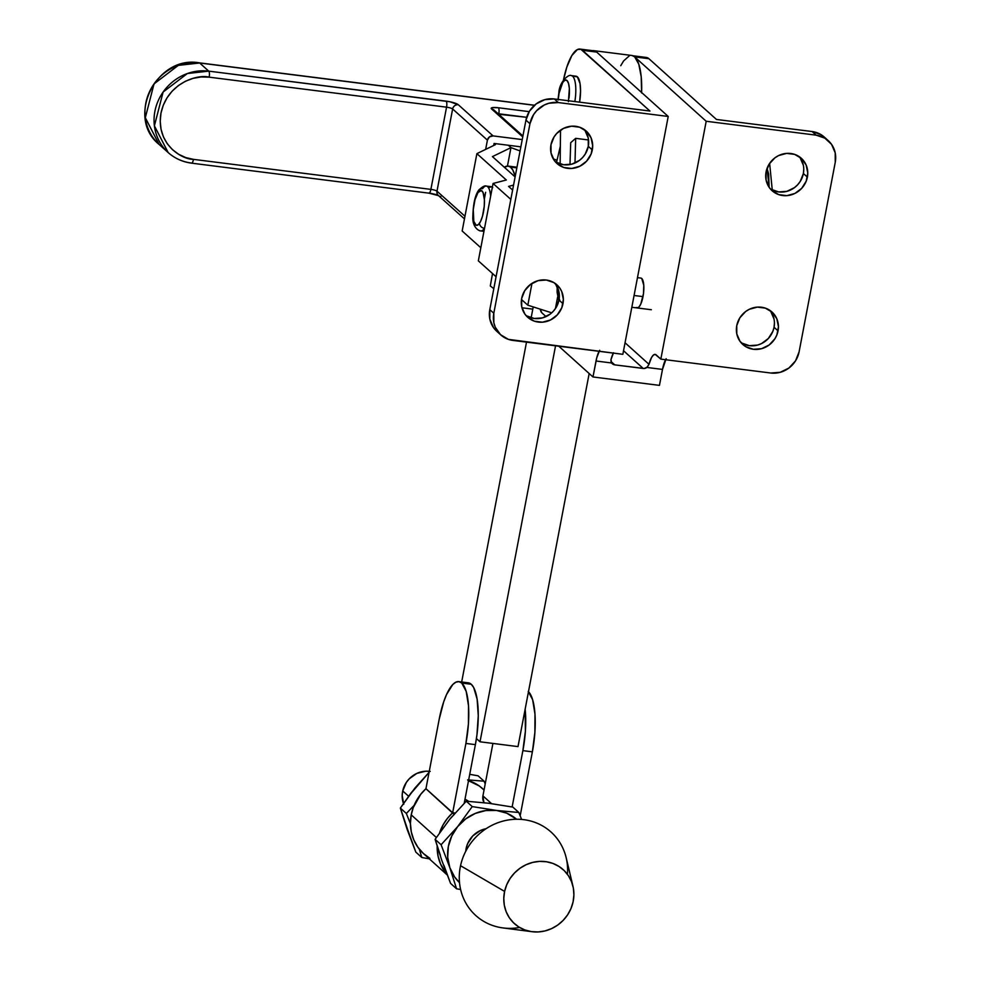 <?xml version="1.0" encoding="UTF-8"?>
<svg xmlns="http://www.w3.org/2000/svg" width="981" height="981" viewBox="0 0 981 981"><rect width="100%" height="100%" fill="white"/><g stroke="black" fill="none" stroke-linecap="round" stroke-linejoin="round"><path stroke-width="1.47" d="M634.069 295.489L642.996 296.618L634.069 295.489M479.746 230.584A22.6 6.793 -82.8 0 0 484.43 228.328A5.015 4.145 -145.4 0 1 479.476 223.325A17.584 5.285 97.2 0 1 473.112 216.078A17.584 5.285 97.2 0 1 478.029 192.472A5.015 4.145 -145.4 0 1 478.679 190.179A5.015 4.145 -145.4 0 1 482.578 188.671A22.6 6.793 97.2 0 1 486.343 186.071A22.6 6.793 97.2 0 1 490.647 196.2A22.6 6.793 -82.8 0 0 487.25 186.415M484.43 228.328A22.6 6.793 97.2 0 1 480.665 230.927C480.236 231.271 472.29 228.598 472.842 216.887C473.112 204.232 475.049 195.342 478.654 190.216A5.015 4.145 34.6 0 0 478.029 192.472A17.584 5.285 97.2 0 1 484.406 199.719A17.584 5.285 97.2 0 1 479.476 223.325A5.015 4.145 34.6 0 0 484.43 228.328L484.43 228.328A22.6 6.793 97.2 0 0 484.553 228.144M512.609 190.032L508.575 186.402L513.553 185.102L508.575 186.402L512.609 190.032M515.111 176.923L492.437 156.604L510.966 147.628L508.317 145.249L494.081 143.459L495.417 144.648L476.889 153.637L506.319 180.001L493.063 183.472L510.831 199.388L493.063 183.472L506.319 180.001L476.889 153.637L495.417 144.648L494.081 143.459L493.688 145.495L494.081 143.459L508.317 145.249L510.966 147.628L520.065 150.927L510.966 147.628L508.317 145.249L510.966 147.628L492.437 156.604L515.111 176.923M462.161 231.001L480.825 247.727L462.161 231.001L476.889 153.637L462.161 231.001M478.336 260.848L496.079 276.74L478.336 260.848L493.063 183.472L478.336 260.848M521.5 299.524L527.827 305.189L551.714 312.829L527.827 305.189L531.972 283.362L527.827 305.189L521.5 299.524M557.024 160.259L553.284 158.91L557.024 160.259M520.85 146.843L508.317 145.249L520.85 146.843M191.246 163.005A5.015 1.508 -82.8 0 0 191.553 163.153A5.015 1.508 97.2 0 1 191.246 163.005A47.664 44.513 -48.1 0 1 168.18 152.57A47.664 44.513 -48.1 0 1 159.204 98.615A47.664 44.513 -48.1 0 1 208.745 71.135L199.658 62.992A47.664 44.513 131.9 0 0 150.118 90.473A47.664 44.513 131.9 0 0 159.094 144.428L145.311 117.72L154.029 83.9L178.297 65.384L199.658 62.992L208.745 71.135L449.972 101.779L458.311 104.734L493.087 135.905L522.235 139.584L493.087 135.905L458.311 104.734A5.015 4.684 131.9 0 0 452.633 108.977L487.41 140.136L489.458 136.886L493.087 135.905A5.015 4.684 -48.1 0 0 487.41 140.136L485.656 149.382L487.41 140.136L452.633 108.977A5.015 4.684 -48.1 0 1 458.311 104.734A10.031 1.95 10.8 0 0 446.134 101.141L208.745 71.135L187.371 73.526L163.116 92.042L154.397 125.85L168.18 152.57L159.094 144.428C125.31 117.475 156.47 54.862 199.364 62.845A5.015 1.508 97.2 0 1 199.658 62.992A5.015 1.508 -82.8 0 0 199.351 62.845A5.015 1.508 -82.8 0 0 199.045 62.919A5.015 1.508 97.2 0 1 199.364 62.845L534.535 105.225M507.447 166.071L510.966 147.628L507.447 166.071M555.43 308.574L557.613 297.071L555.43 308.574M484.356 199.02L485.644 192.288L484.356 199.02M488.759 187.592L491.506 186.77L492.72 187.641M440.812 196.617A5.015 4.684 -48.1 0 1 436.986 191.185L464.969 216.249L436.986 191.185L452.633 108.977L436.986 191.185A5.015 4.684 131.9 0 0 438.384 195.513L464.467 218.886M767.068 168.352L768.626 173.882L769.129 187.31L767.068 168.352M498.691 114.262L526.65 117.303L498.777 113.784A5.015 1.508 -82.8 0 0 498.36 107.751L529.188 111.638L498.36 107.751A5.015 1.508 97.2 0 1 498.777 113.784L498.691 114.262M193.502 159.363L185.777 157.585L178.652 154.287L172.398 149.603L167.261 143.717L163.422 136.862L161.043 129.284L160.222 121.276L160.97 113.158L163.275 105.249L167.04 97.818L172.116 91.184L178.334 85.592L185.421 81.251L193.122 78.345L201.13 76.959L209.161 77.168L446.551 107.174L430.892 189.382L193.502 159.363C181.387 159.523 155.734 143.655 160.97 113.158C167.322 82.809 197.672 74.016 209.161 77.168A5.015 1.508 -82.8 0 0 208.745 71.135A5.015 1.508 97.2 0 1 209.161 77.168L446.551 107.174A5.015 1.508 -82.8 0 0 446.134 101.141A5.015 1.508 97.2 0 1 446.551 107.174A5.015 0.969 -169.2 0 1 452.633 108.977A5.015 0.969 -169.2 0 0 446.551 107.174L430.892 189.382L193.502 159.363A5.015 1.508 97.2 0 1 191.54 163.153A5.015 1.508 -82.8 0 0 193.502 159.363M534.437 105.31L199.658 62.992L534.437 105.31M522.75 136.899L491.542 108.94L491.236 108.118L492.425 107.603L498.36 107.751A10.031 1.95 10.8 0 0 491.542 108.94L522.75 136.899M430.536 193.294L436.14 194.569M493.97 110.044A5.015 4.684 131.9 0 0 491.542 108.94A5.015 4.684 -48.1 0 1 494.007 110.068L522.922 135.979M498.054 113.698A5.015 0.969 -169.2 0 1 498.777 113.784A5.015 0.969 -169.2 0 0 498.054 113.698M428.636 193.024A5.015 1.508 -82.8 0 0 428.93 193.159A5.015 1.508 -82.8 0 0 430.892 189.382A5.015 1.508 97.2 0 1 428.955 193.159A5.015 1.508 97.2 0 1 428.636 193.024M436.986 191.185A5.015 0.969 10.8 0 0 430.892 189.382A5.015 0.969 10.8 0 1 436.986 191.185M492.339 187.261A22.6 6.793 -82.8 0 0 491.089 186.672L486.343 186.071C484.798 185.36 482.247 186.746 478.654 190.216M478.029 192.472L481.291 190.522L483.044 192.534L484.406 199.719L484.246 206.255L482.493 216.188L480.567 221.436L478.36 224.624L476.214 225.274L473.811 221.35L473.259 209.542L475.012 199.609L478.029 192.472M559.795 300.345L557.735 295.146L557.453 285.986M510.39 167.052A45.163 13.575 97.2 0 1 515.209 176.445L512.781 169.971L510.39 167.052L507.925 166.071L504.344 167.273A45.163 13.575 97.2 0 1 508.158 166.096A45.163 13.575 97.2 0 1 510.39 167.052L516.84 167.861L510.39 167.052M490.292 285.974L493.799 288.647L490.292 285.974L492.523 273.564L490.292 285.974M532.793 309.138L521.966 307.776L532.793 309.138M429.261 771.324A23.9 22.305 132 0 0 402.725 790.944L408.587 796.216L402.725 790.944A23.9 22.305 132 0 0 403.449 803.451M468.538 801.342A23.9 22.305 132 0 0 464.994 799.184L468.55 801.342M429.936 858.387L423.314 853.433L417.869 847.204L413.823 839.944L411.309 831.925L410.426 823.451L411.223 814.855L413.246 807.584L420.69 794.34L425.95 788.675L439.169 719.367A50.178 15.095 97.2 0 1 458.826 681.623A50.178 15.095 97.2 0 1 461.757 683.058L466.171 691.347L468.501 705.731L468.415 724.027L465.901 743.439L475.393 744.64A50.178 15.095 -82.8 0 0 471.248 684.26L461.757 683.058A50.178 15.095 97.2 0 1 465.901 743.439L452.682 812.746L455.037 813.041L452.682 812.746L447.422 818.399L443.167 824.751L439.598 832.71A45.163 42.158 -48 0 1 452.646 812.808L425.913 788.736A45.163 42.158 132 0 0 411.223 814.855L436.349 837.48L411.223 814.855A45.163 42.158 132 0 0 423.743 853.826L447.213 874.954M446.944 874.279A45.163 42.158 -48 0 1 437.17 846.321L438.041 855.984L440.555 864.003L446.944 874.279M528.232 691.47L532.646 699.747L534.976 714.131L534.878 732.427L532.376 751.838L520.175 815.8L532.376 751.838L522.873 750.637L525.387 731.225L525.142 709.14A50.178 15.095 97.2 0 1 522.873 750.637L532.376 751.838A50.178 15.095 -82.8 0 0 528.477 691.691M572.965 886.248L566.172 857.701A56.199 52.471 132 0 0 513.063 819.405A56.199 52.471 132 0 0 460.543 865.708L504.602 891.422A36.383 33.967 -48 0 1 538.594 861.453A36.383 33.967 -48 0 1 572.965 886.248A36.383 33.967 -48 0 1 573.076 901.919A36.383 33.967 -48 0 1 532.045 931.705A36.383 33.967 -48 0 1 504.602 891.422L460.543 865.708A56.199 52.471 -48 0 1 521.414 819.417A56.199 52.471 -48 0 1 567.447 874.329M466.22 848.099L467.066 848.859L466.22 848.099A23.9 22.305 132 0 0 465.754 851.263L466.22 848.099A23.9 22.305 132 0 1 486.024 828.737L480.347 830.551L472.768 835.935L467.618 843.697L466.22 848.099M519.611 927.462A56.199 52.471 -48 0 1 460.543 865.708A56.199 52.471 132 0 0 502.946 927.928L532.045 931.705M504.602 891.422L503.78 898.338L504.308 905.193L506.159 911.717L509.274 917.664L513.529 922.802L518.741 926.935L524.737 929.902L531.273 931.594L538.103 931.95L544.958 930.944L551.567 928.627L557.699 925.083L563.106 920.436L567.582 914.881L570.942 908.627L573.076 901.919L573.897 895.003L573.37 888.148L571.506 881.625L568.391 875.677L564.149 870.539L558.925 866.407L552.941 863.439L546.405 861.747L539.575 861.392L532.72 862.397L526.098 864.715L519.979 868.259L514.571 872.906L510.095 878.461L506.736 884.715L504.602 891.422M468.464 682.837L471.248 684.26L473.688 687.534L477.122 699.097L478.262 715.75L476.938 734.977L475.393 744.64L465.901 743.439L452.646 812.808L453.958 814.267L425.913 788.736L452.682 812.746L425.95 788.675L439.169 719.367L443.719 701.783L446.539 694.536L452.781 684.517L455.944 682.138L458.973 681.648L461.757 683.058L471.248 684.26A50.178 15.095 -82.8 0 0 468.329 682.825L458.826 681.623M522.873 750.637L512.131 806.958L522.873 750.637M446.404 823.893L449.666 819.368A42.649 39.816 -48 0 1 454.203 814.549A42.649 39.816 132 0 0 449.666 819.368L435.11 839.344L441.094 844.739L457.686 826.578L472.241 806.59L466.245 801.207L488.526 803.231L512.842 807.093L518.839 812.489L521.61 819.442L518.839 812.489L496.545 810.453L472.241 806.59L466.245 801.207L449.666 819.368L466.245 801.207L488.538 803.231L512.842 807.093L518.839 812.489L496.545 810.453L506.723 813.175L516.57 819.245A42.649 39.816 -48 0 0 496.545 810.453L472.241 806.59L457.686 826.578L465.717 818.877L475.319 813.408L485.84 810.539L496.545 810.453A42.649 39.816 -48 0 0 457.686 826.578L441.094 844.739L435.11 839.344L440.408 855.334M443.903 865.291L450.573 883.39L456.557 888.786L449.838 867.67L441.094 844.739L449.838 867.67L447.704 857.259L448.354 846.444L451.763 835.984L457.686 826.578A42.649 39.816 -48 0 0 449.838 867.67L456.557 888.786L450.573 883.39L441.818 860.46L435.11 839.344L449.666 819.368M475.393 744.64L464.221 803.243L475.393 744.64M482.922 795.885A10.141 9.467 132 0 0 483.878 802.286L482.922 795.885L491.53 803.623L482.922 795.885L492.928 743.426L482.922 795.885M478.09 775.812L484.087 781.207L485.19 783.954L484.087 781.207L467.655 779.858L484.087 781.207L478.09 775.812L469.727 774.328L478.09 775.812M411.652 792.599L429.065 772.366L414.914 788.074L400.358 808.062L406.342 813.457L414.779 804.702L406.342 813.457L400.358 808.062L407.066 829.166L415.809 852.097L421.805 857.492L419.304 849.105L421.805 857.492L415.809 852.097L405.656 824.052M410.438 823.77L406.342 813.457L410.438 823.77M429.298 858.829L421.805 857.492L429.298 858.829M409.151 834.009L400.358 808.062L411.014 792.991L418.691 783.978M468.023 780.471L479.28 785.977L484.038 790.036A42.649 39.816 -48 0 0 468.526 780.631M460.616 889.522L456.557 888.786L460.616 889.522M459.513 882.63L454.632 877.002L449.838 867.67A42.649 39.816 -48 0 0 459.513 882.63M430.193 771.446L425.705 771.213L416.851 773.396L409.273 778.779L406.342 782.421L402.725 790.944L402.185 795.481L403.755 804.273M476.435 738.57L480.016 741.795L555.553 345.803L480.016 741.795L518.005 746.602L589.164 373.54L518.005 746.602L480.016 741.795L476.435 738.57M592.585 50.669A50.178 15.095 97.2 0 1 593.775 50.656A50.178 15.095 97.2 0 1 596.73 52.116L594.167 50.73L591.42 50.951M560.347 146.194L556.509 162.429L560.347 146.194M533.223 306.918L531.138 317.819L533.223 306.918M526.503 342.136L461.671 681.979L526.503 342.136M641.611 92.962L641.206 76.776L638.803 64.219L634.695 56.898L632.156 55.525M629.397 55.758L623.609 60.932L620.752 65.715M641.623 92.521A50.178 15.095 -82.8 0 0 631.764 55.463L593.775 50.656M637.061 307.936L638.913 307.078L640.789 304.061L643.462 293.724L643.781 285.299L641.758 278.506A15.058 4.525 97.2 0 1 643.266 295.109A15.058 4.525 97.2 0 1 637.098 307.948A15.058 4.525 97.2 0 1 636.228 307.507L638.055 307.74L636.228 307.507M740.925 342.528A21.827 20.38 132 0 0 774.046 327.249L778.056 330.867A21.827 20.38 -48 0 1 763.745 347.973A21.827 20.38 -48 0 1 742.801 344.478A21.827 20.38 -48 0 1 736.756 325.643L736.792 333.883L739.968 341.278L745.793 346.685L753.396 349.285L761.599 348.684L769.178 344.969L774.953 338.715L776.878 334.913L778.448 326.71L776.805 318.739L772.219 312.216L765.364 308.132L757.307 307.114L749.263 309.309L745.634 311.529L739.858 317.795L736.756 325.643A21.827 20.38 -48 0 1 751.066 308.524A21.827 20.38 -48 0 1 772.01 312.019A21.827 20.38 -48 0 1 778.056 330.867L774.046 327.249L772.869 331.308L768.344 338.494L761.538 343.583L757.59 345.067L749.386 345.668L741.783 343.068M770.257 188.793A21.827 20.38 132 0 0 803.378 173.514L807.388 177.12A21.827 20.38 -48 0 1 793.065 194.238A21.827 20.38 -48 0 1 772.133 190.743A21.827 20.38 -48 0 1 766.075 171.908L766.112 180.148L769.288 187.543L771.924 190.547L778.767 194.63L786.823 195.648L794.868 193.453L801.673 188.364L806.198 181.178L807.768 172.975L806.124 165.004L801.538 158.481L794.696 154.397L786.639 153.379L778.595 155.574L774.965 157.794L769.178 164.048L766.075 171.908A21.827 20.38 -48 0 1 780.398 154.79A21.827 20.38 -48 0 1 801.33 158.284A21.827 20.38 -48 0 1 807.388 177.12L803.378 173.514L800.263 181.362L797.663 184.759L794.487 187.616L786.921 191.332L778.706 191.933L771.115 189.333M525.853 315.342A21.827 20.38 132 0 0 558.974 300.063L562.984 303.669A21.827 20.38 -48 0 1 548.661 320.787A21.827 20.38 -48 0 1 527.729 317.28A21.827 20.38 -48 0 1 521.671 298.445L521.708 306.697L524.884 314.079L527.52 317.096L534.363 321.179L542.419 322.197L550.464 319.99L557.269 314.913L561.794 307.727L563.364 299.512L561.733 291.541L559.771 288.034L553.934 282.626L546.331 280.026L538.128 280.627L530.562 284.343L524.786 290.597L521.671 298.445A21.827 20.38 -48 0 1 535.994 281.339A21.827 20.38 -48 0 1 556.926 284.833A21.827 20.38 -48 0 1 562.984 303.669L558.974 300.063L555.859 307.911L553.259 311.308L550.083 314.165L542.518 317.881L534.302 318.482L526.711 315.882M555.172 161.595A21.827 20.38 132 0 0 588.293 146.328L592.303 149.934A21.827 20.38 -48 0 1 577.981 167.052A21.827 20.38 -48 0 1 557.049 163.545A21.827 20.38 -48 0 1 550.991 144.71L551.028 152.962L554.204 160.344L556.84 163.361L563.683 167.444L571.739 168.462L579.783 166.255L586.589 161.178L591.126 153.98L592.683 145.777L591.053 137.806L586.454 131.282L579.612 127.211L571.555 126.181L563.511 128.388L556.705 133.465L554.106 136.862L550.991 144.71A21.827 20.38 -48 0 1 565.314 127.604A21.827 20.38 -48 0 1 586.246 131.098A21.827 20.38 -48 0 1 592.303 149.934L588.293 146.328L585.191 154.176L582.579 157.573L579.403 160.43L571.837 164.146L563.634 164.747L556.031 162.147M574.768 76.444L577.392 76.861L580.041 83.544L580.556 91.049L579.599 102.147A22.6 6.793 -82.8 0 0 576.08 76.211L571.322 75.611A22.6 6.793 97.2 0 1 574.854 101.546A22.6 6.793 -82.8 0 0 571.616 75.672M558.177 100.025L559.06 93.232A5.015 0.981 -169.2 0 1 558.876 92.876A5.015 0.981 -169.2 0 1 559.17 92.631A5.015 0.981 10.8 0 0 558.876 92.876A5.015 0.981 10.8 0 0 559.06 93.232A17.584 5.285 97.2 0 1 566.478 80.16A17.584 5.285 97.2 0 1 568.992 98.137M540.212 309.15L541.819 312.792L546.037 316.581L541.819 312.792A15.058 4.525 97.2 0 1 540.212 309.15M610.905 360.064L611.629 362.982L596.019 361.008L592.978 376.962L659.453 385.374L592.978 376.962L558.814 346.219L592.978 376.962L596.742 357.795L599.673 350.278M500.764 334.901A25.089 23.421 -48 0 1 493.811 313.246L489.801 309.64A25.089 23.421 132 0 0 496.754 331.284L500.764 334.901A25.089 23.421 -48 0 0 512.94 340.419L622.849 354.313L508.391 339.365L500.531 334.68L495.246 327.176L493.848 322.724L493.811 313.246L529.961 123.729L533.529 114.716L536.521 110.804L544.345 104.967L548.87 103.25L558.312 102.564L554.302 98.958L649.962 111.049L580.862 49.295L577.392 49.565L571.886 55.488L566.822 67.113L563.474 80.001A42.649 12.827 97.2 0 1 579.967 49.075A42.649 12.827 97.2 0 1 582.456 50.289L596.693 52.091L668.22 116.457L558.312 102.564L554.302 98.958L649.962 111.049L582.456 50.289L596.693 52.091A42.649 12.827 -82.8 0 0 594.204 50.865L579.967 49.075M560.531 130.142L560.139 163.986L560.531 130.142M613.333 353.111A17.56 5.285 -82.8 0 0 611.004 359.512L611.629 362.982L614.744 364.858A5.015 4.684 -48 0 1 611.629 362.982L596.019 361.008A17.56 5.285 97.2 0 1 599.097 351.308M496.521 331.063L493.492 327.605L489.838 319.119L489.801 309.64L525.951 120.123L529.519 111.098L536.153 103.912L544.86 99.645L554.302 98.958A25.089 23.421 132 0 0 525.951 120.123L529.961 123.729L525.951 120.123L489.801 309.64L493.811 313.246L529.961 123.729A25.089 23.421 -48 0 1 558.312 102.564L668.22 116.457L622.849 354.313L668.22 116.457L596.693 52.091L593.419 50.853L591.629 51.368M633.101 55.892L634.682 56.898L648.919 58.701A42.649 12.827 -82.8 0 0 646.43 57.474L632.193 55.672A42.649 12.827 97.2 0 1 634.682 56.898L706.197 121.264L660.838 359.12L770.747 373.013L660.838 359.12L655.308 354.435L653.444 355.024L651.507 357.55L648.993 364.319L625.056 342.774L648.993 364.319L646.896 367.446L662.494 369.42L659.453 385.374L662.494 369.42L646.896 367.446A5.015 4.684 -48 0 1 643.229 368.464L623.536 350.744L643.229 368.464L614.744 364.858L644.186 368.488L647.35 367.053L648.993 364.319A17.56 5.285 97.2 0 1 655.136 354.399A17.56 5.285 97.2 0 1 656.154 354.901L660.838 359.12L706.197 121.264L816.118 135.157A25.089 23.421 -48 0 1 828.295 140.675L824.285 137.07A25.089 23.421 132 0 0 812.109 131.54L716.437 119.449L812.109 131.54L816.118 135.157L706.197 121.264L634.682 56.898L648.919 58.701L716.437 119.449L648.919 58.701L645.645 57.45M665.559 359.708A17.56 5.285 -82.8 0 0 662.494 369.42L666.148 358.69M824.518 137.291L820.839 134.532L812.109 131.54L816.118 135.157L824.849 138.149L831.557 144.354L835.199 152.852L835.248 162.331L799.098 351.836L795.53 360.861L788.883 368.059L780.189 372.314L770.747 373.013A25.089 23.421 -48 0 0 799.098 351.836L835.248 162.331A25.089 23.421 -48 0 0 828.295 140.675M614.744 364.858L610.967 361.474L614.744 364.858M611.004 359.512L613.53 352.755M641.758 278.506L640.924 278.077A15.058 4.525 97.2 0 1 641.758 278.506M770.833 311.615L774.009 319.009M774.438 323.105L774.046 327.249A21.827 20.38 132 0 0 769.877 310.364M800.165 157.88L803.341 165.274M803.758 169.357L803.378 173.514A21.827 20.38 132 0 0 799.196 156.629M555.761 284.429L558.937 291.811L558.974 300.063A21.827 20.38 132 0 0 554.792 283.178M585.081 130.694L588.257 138.076L588.293 146.328A21.827 20.38 132 0 0 584.112 129.431M574.989 163.018L575.663 138.346L588.551 139.976L575.663 138.346L570.709 142.674L569.986 164.563L570.709 142.674L575.663 138.346L574.989 163.018M559.06 93.232L562.714 82.478L564.933 80.172L566.981 80.503L568.526 83.397L569.348 88.437L568.428 101.656M637.478 277.648L640.875 278.077M557.171 286.759L557.098 292.13L558.753 301.081M480.665 230.927L483.952 231.344M772.255 189.958L769.631 163.373M438.568 195.66L428.93 193.159L191.54 163.153C182.613 161.963 174.826 158.444 168.18 152.57M631.825 307.274L651.347 309.738M508.158 166.096L516.962 167.211M571.322 75.611C568.649 73.71 559.133 82.232 558.876 92.888L557.993 99.424"/></g></svg>
